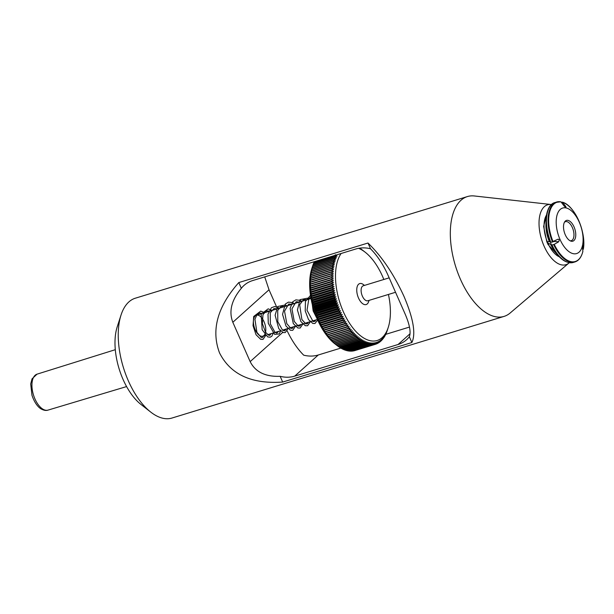 <?xml version="1.0" encoding="UTF-8"?>
<svg xmlns="http://www.w3.org/2000/svg" width="614" height="614" viewBox="0 0 614 614"><rect width="100%" height="100%" fill="white"/><g stroke="black" fill="none" stroke-linecap="round" stroke-linejoin="round"><path stroke-width="0.92" d="M395.531 292.279L367.824 300.76A7.828 3.96 -107 0 1 362.367 296.117A7.828 3.96 -107 0 1 363.235 285.786L389.169 277.85M364.463 285.41L363.457 284.62A10.968 5.549 73 0 0 359.735 283.576A10.968 5.549 73 0 0 358.515 298.043A10.968 5.549 73 0 0 366.151 304.552A10.968 5.549 73 0 0 368.661 301.604L369.052 300.384M318.144 319.771L341.392 312.656L339.12 312.81L318.451 319.134L318.144 319.771L319.165 320.746A51.691 26.156 73 0 0 319.311 321.076L318.996 321.636L320.047 322.657A51.691 26.156 73 0 0 320.209 322.979L319.879 323.471L320.976 324.53A51.691 26.156 73 0 0 321.137 324.844L320.792 325.259L321.928 326.356A51.691 26.156 73 0 0 322.097 326.671L321.736 327.009L322.918 328.145A51.691 26.156 73 0 0 323.094 328.444L322.711 328.72L323.939 329.887A51.691 26.156 73 0 0 324.115 330.178L323.716 330.378L324.983 331.575A51.691 26.156 73 0 0 325.159 331.859L324.745 331.99L326.049 333.21A51.691 26.156 73 0 0 326.241 333.486L325.796 333.54L327.147 334.791A51.691 26.156 73 0 0 327.339 335.06L328.26 336.318A51.691 26.156 73 0 0 328.459 336.572L329.403 337.777A51.691 26.156 73 0 0 329.595 338.022L330.555 339.174A51.691 26.156 73 0 0 330.754 339.404L331.729 340.501A51.691 26.156 73 0 0 331.928 340.724L332.911 341.76A51.691 26.156 73 0 0 333.118 341.967L334.108 342.95A51.691 26.156 73 0 0 334.315 343.142L335.313 344.063A51.691 26.156 73 0 0 335.52 344.247L336.526 345.106A51.691 26.156 73 0 0 336.733 345.275L334.83 343.794A48.56 24.575 73 0 1 311.812 268.594L312.557 266.322A51.691 26.156 73 0 0 312.48 266.583L312.119 267.857A51.691 26.156 73 0 0 312.05 268.126L311.743 269.454A51.691 26.156 73 0 0 311.682 269.73L311.405 271.096A51.691 26.156 73 0 0 311.352 271.38L311.121 272.8A51.691 26.156 73 0 0 311.075 273.092L310.891 274.55A51.691 26.156 73 0 0 310.853 274.849L310.707 276.346A51.691 26.156 73 0 0 310.676 276.653L310.569 278.18A51.691 26.156 73 0 0 310.554 278.503L310.492 280.061A51.691 26.156 73 0 0 310.484 280.391L310.062 282.179L310.461 281.979A51.691 26.156 73 0 0 310.461 282.31L310.062 284.059L310.484 283.929A51.691 26.156 73 0 0 310.492 284.267L310.108 285.971L310.554 285.909A51.691 26.156 73 0 0 310.569 286.254L310.208 287.905L310.676 287.92A51.691 26.156 73 0 0 310.699 288.265L310.362 289.862L310.853 289.954A51.691 26.156 73 0 0 310.884 290.299L310.554 291.85L311.075 292.003A51.691 26.156 73 0 0 311.121 292.356L310.799 293.845L311.352 294.068A51.691 26.156 73 0 0 311.405 294.421L311.098 295.856L311.674 296.148A51.691 26.156 73 0 0 311.735 296.501L311.444 297.882L312.05 298.235A51.691 26.156 73 0 0 312.119 298.596L311.828 299.908L312.472 300.33A51.691 26.156 73 0 0 312.549 300.683L312.265 301.942L312.94 302.426A51.691 26.156 73 0 0 313.025 302.779L312.749 303.968L313.462 304.521A51.691 26.156 73 0 0 313.554 304.874L313.278 305.995L314.023 306.601A51.691 26.156 73 0 0 314.122 306.962L313.854 308.013L314.629 308.681A51.691 26.156 73 0 0 314.736 309.034L314.468 310.024L315.281 310.745A51.691 26.156 73 0 0 315.396 311.098L315.12 312.012L315.98 312.795A51.691 26.156 73 0 0 316.103 313.14L315.819 313.992L316.717 314.821A51.691 26.156 73 0 0 316.847 315.166L316.555 315.941L317.492 316.824A51.691 26.156 73 0 0 317.63 317.162L317.331 317.868L318.305 318.796A51.691 26.156 73 0 0 318.451 319.134M341.392 312.656L339.834 314.414L319.165 320.746M339.834 314.414A51.691 26.156 -107 0 0 339.979 314.744L319.311 321.076M388.432 294.451A48.56 24.575 -107 0 1 388.24 327.446A48.56 24.575 -107 0 1 343.326 311.689A48.56 24.575 -107 0 1 341.115 253.498M358.561 248.317A48.56 24.575 -107 0 1 365.223 252.247A48.56 24.575 -107 0 1 383.842 279.477M339.979 314.744L342.244 314.522L340.724 316.325L320.047 322.657M374.885 344.454L354.217 350.778A51.691 26.156 73 0 0 354.393 350.732L375.062 344.408L376.336 342.389L375.937 344.139L375.062 344.4A51.691 26.156 -107 0 1 374.885 344.454L375.308 342.658L373.995 344.646A51.691 26.156 -107 0 1 373.811 344.677L374.248 342.842L372.898 344.799A51.691 26.156 -107 0 1 372.713 344.822L373.174 342.942L371.785 344.868A51.691 26.156 -107 0 1 371.593 344.868L372.084 342.957L370.649 344.845A51.691 26.156 -107 0 1 370.449 344.838L370.971 342.888L369.49 344.738A51.691 26.156 -107 0 1 369.29 344.715L369.843 342.735L368.316 344.546A51.691 26.156 -107 0 1 368.116 344.5L368.699 342.497L367.134 344.262A51.691 26.156 -107 0 1 366.934 344.201L367.54 342.175L365.936 343.894A51.691 26.156 -107 0 1 365.729 343.817L366.374 341.768L364.731 343.433A51.691 26.156 -107 0 1 364.524 343.349L365.2 341.277L363.519 342.896A51.691 26.156 -107 0 1 363.311 342.796L364.018 340.701L362.298 342.267A51.691 26.156 -107 0 1 362.091 342.151L362.836 340.049L361.07 341.561A51.691 26.156 -107 0 1 360.863 341.43L361.646 339.312L359.85 340.77A51.691 26.156 -107 0 1 359.643 340.624L360.456 338.506L358.63 339.903A51.691 26.156 -107 0 1 358.415 339.742L359.274 337.616L357.402 338.951A51.691 26.156 -107 0 1 357.194 338.782L358.092 336.649L356.189 337.923A51.691 26.156 -107 0 1 355.982 337.738L356.918 335.605L354.984 336.817A51.691 26.156 -107 0 1 354.777 336.625L355.752 334.5L353.787 335.643A51.691 26.156 -107 0 1 353.58 335.436L354.593 333.318L352.597 334.392A51.691 26.156 -107 0 1 352.398 334.177L353.449 332.067L351.423 333.08A51.691 26.156 -107 0 1 351.223 332.842L352.321 330.746L350.264 331.69A51.691 26.156 -107 0 1 350.072 331.453L351.208 329.373L349.128 330.24A51.691 26.156 -107 0 1 348.936 329.987L350.118 327.93L348.008 328.736A51.691 26.156 -107 0 1 347.816 328.467L349.044 326.425L346.91 327.162A51.691 26.156 -107 0 1 346.718 326.886L347.992 324.875L345.836 325.535A51.691 26.156 -107 0 1 345.651 325.251L346.964 323.263L344.784 323.854A51.691 26.156 -107 0 1 344.607 323.563L345.958 321.606L343.763 322.12A51.691 26.156 -107 0 1 343.587 321.82L344.984 319.894L342.765 320.339A51.691 26.156 -107 0 1 342.604 320.032L344.04 318.144L341.806 318.52A51.691 26.156 -107 0 1 341.645 318.198L343.126 316.356L340.877 316.647A51.691 26.156 -107 0 1 340.724 316.325M388.24 327.446L387.112 330.931A51.691 26.156 -107 0 1 387.02 331.184L386.59 332.351A51.691 26.156 -107 0 1 386.498 332.588L386.029 333.709A51.691 26.156 -107 0 1 385.93 333.932L385.415 334.991A51.691 26.156 -107 0 1 385.308 335.206L384.763 336.203A51.691 26.156 -107 0 1 384.648 336.403L384.072 337.347A51.691 26.156 -107 0 1 383.95 337.539L384.226 336.28L383.336 338.414A51.691 26.156 -107 0 1 383.205 338.59L383.489 337.278L382.553 339.404A51.691 26.156 -107 0 1 382.422 339.565L382.714 338.191L381.739 340.317A51.691 26.156 -107 0 1 381.593 340.471L381.9 339.035L380.887 341.154A51.691 26.156 -107 0 1 380.734 341.284L381.056 339.795L379.997 341.906A51.691 26.156 -107 0 1 379.843 342.021L380.173 340.478L379.076 342.574A51.691 26.156 -107 0 1 378.915 342.681L379.252 341.077L378.117 343.157A51.691 26.156 -107 0 1 377.948 343.249L378.308 341.599L377.126 343.663A51.691 26.156 -107 0 1 376.958 343.74L377.334 342.036L376.113 344.078A51.691 26.156 -107 0 1 375.937 344.139M359.474 248.156L360.472 248.87L359.651 248.148A51.691 26.156 -107 0 1 359.858 248.279L360.878 248.939A51.691 26.156 -107 0 1 361.086 249.084L362.099 249.814A51.691 26.156 -107 0 1 362.306 249.967L365.223 252.247M337.431 254.626L337.048 254.741M335.305 254.718L337.101 256.046L334.799 255.777L314.13 262.109A51.691 26.156 73 0 0 314.03 262.332L313.639 263.421M339.12 312.81A51.691 26.156 -107 0 1 338.974 312.472L340.578 310.753L338.299 310.837A51.691 26.156 -107 0 1 338.161 310.5L339.803 308.827L337.516 308.834A51.691 26.156 -107 0 1 337.385 308.497L339.066 306.877L336.771 306.816A51.691 26.156 -107 0 1 336.649 306.47L338.368 304.897L336.065 304.767A51.691 26.156 -107 0 1 335.95 304.421L337.715 302.909L335.413 302.71A51.691 26.156 -107 0 1 335.298 302.357L337.101 300.898L334.791 300.63A51.691 26.156 -107 0 1 334.691 300.277L336.526 298.88L334.223 298.55A51.691 26.156 -107 0 1 334.131 298.189L335.996 296.854L333.694 296.455A51.691 26.156 -107 0 1 333.609 296.101L335.513 294.827L333.218 294.359A51.691 26.156 -107 0 1 333.141 294.006L335.075 292.794L332.788 292.264A51.691 26.156 -107 0 1 332.719 291.911L334.691 290.767L332.404 290.176A51.691 26.156 -107 0 1 332.343 289.823L334.346 288.741L332.074 288.096A51.691 26.156 -107 0 1 332.021 287.743L334.047 286.73L331.79 286.024A51.691 26.156 -107 0 1 331.744 285.679L333.801 284.735L331.552 283.975A51.691 26.156 -107 0 1 331.522 283.622L333.602 282.747L331.376 281.941A51.691 26.156 -107 0 1 331.345 281.596L333.456 280.79L331.238 279.923A51.691 26.156 -107 0 1 331.222 279.585L333.356 278.856L331.161 277.942A51.691 26.156 -107 0 1 331.153 277.605L333.31 276.945L331.13 275.985A51.691 26.156 -107 0 1 331.13 275.655L333.31 275.064L331.153 274.059A51.691 26.156 -107 0 1 331.161 273.737L333.356 273.222L331.222 272.171A51.691 26.156 -107 0 1 331.238 271.856L333.456 271.411L331.345 270.329A51.691 26.156 -107 0 1 331.376 270.014L333.609 269.646L331.522 268.525A51.691 26.156 -107 0 1 331.56 268.218L333.809 267.919L331.744 266.768A51.691 26.156 -107 0 1 331.79 266.468L334.054 266.246L332.021 265.056A51.691 26.156 -107 0 1 332.074 264.772L334.346 264.619L332.351 263.398A51.691 26.156 -107 0 1 332.412 263.122L334.691 263.045L332.727 261.802A51.691 26.156 -107 0 1 332.788 261.533L335.083 261.526L333.149 260.259A51.691 26.156 -107 0 1 333.225 259.998L335.52 260.06L333.617 258.778A51.691 26.156 -107 0 1 333.701 258.525L336.004 258.655L334.131 257.358A51.691 26.156 -107 0 1 334.223 257.12L336.533 257.32L334.699 256A51.691 26.156 -107 0 1 334.799 255.777M342.244 314.522L318.996 321.636M340.877 316.647L320.209 322.979M341.806 318.52L321.137 324.844M341.645 318.198L320.976 324.53M343.126 316.356L319.879 323.471M342.765 320.339L322.097 326.671M342.604 320.032L321.928 326.356M344.04 318.144L320.792 325.259M343.763 322.12L323.094 328.444M343.587 321.82L322.918 328.145M344.984 319.894L321.736 327.009M344.784 323.854L324.115 330.178M344.607 323.563L323.939 329.887M345.958 321.606L322.711 328.72M345.836 325.535L325.159 331.859M345.651 325.251L324.983 331.575M346.964 323.263L323.716 330.378M346.91 327.162L326.241 333.486M346.718 326.886L326.049 333.21M348.008 328.736L327.339 335.06M347.816 328.467L327.147 334.791M349.128 330.24L328.459 336.572M348.936 329.987L328.26 336.318M350.264 331.69L329.595 338.022M350.072 331.453L329.403 337.777M351.423 333.08L330.754 339.404M351.223 332.842L330.555 339.174M352.597 334.392L331.928 340.724M352.398 334.177L331.729 340.501M353.787 335.643L333.118 341.967M353.58 335.436L332.911 341.76M354.984 336.817L334.315 343.142M354.777 336.625L334.108 342.95M356.189 337.923L335.52 344.247M355.982 337.738L335.313 344.063M357.402 338.951L336.733 345.275M357.194 338.782L336.526 345.106M358.415 339.742L337.746 346.066A51.691 26.156 73 0 0 337.953 346.227L358.63 339.903M336.027 344.73L337.746 346.066M359.643 340.624L338.974 346.956A51.691 26.156 73 0 0 339.181 347.094L359.85 340.77M337.992 346.212L338.974 346.956M360.863 341.43L340.194 347.754A51.691 26.156 73 0 0 340.402 347.885L361.07 341.561M339.266 347.071L340.194 347.754M362.091 342.151L341.422 348.483A51.691 26.156 73 0 0 341.63 348.599L362.298 342.267M340.532 347.846L341.422 348.483M363.311 342.796L342.643 349.12A51.691 26.156 73 0 0 342.85 349.22L363.519 342.896M341.806 348.537L342.643 349.12M364.524 343.349L343.855 349.673A51.691 26.156 73 0 0 344.063 349.765L364.731 343.433M343.072 349.151L343.855 349.673M365.729 343.817L345.06 350.149A51.691 26.156 73 0 0 345.268 350.218L365.936 343.894M344.339 349.673L345.06 350.149M366.934 344.201L346.258 350.533A51.691 26.156 73 0 0 346.465 350.586L367.134 344.262M345.605 350.118L346.258 350.533M368.116 344.5L347.447 350.824A51.691 26.156 73 0 0 347.647 350.87L368.316 344.546M346.856 350.471L347.447 350.824M369.29 344.715L348.622 351.039A51.691 26.156 73 0 0 348.821 351.062L369.49 344.738M348.1 350.732L348.622 351.039M370.449 344.838L349.78 351.162A51.691 26.156 73 0 0 349.972 351.177L370.649 344.845M349.328 350.909L349.78 351.162M371.593 344.868L350.916 351.2A51.691 26.156 73 0 0 351.116 351.193L371.785 344.868M372.713 344.822L352.037 351.147A51.691 26.156 73 0 0 352.229 351.131L372.898 344.799M373.811 344.677L353.142 351.008A51.691 26.156 73 0 0 353.326 350.97L373.995 344.646M376.958 343.74L376.167 343.978M377.948 343.249L377.242 343.472M378.915 342.681L378.27 342.873M379.843 342.021L379.268 342.198M380.734 341.284L380.227 341.445M381.593 340.471L381.148 340.601M382.422 339.565L382.031 339.688M334.699 256L314.03 262.332M334.223 257.12L313.554 263.444A51.691 26.156 73 0 0 313.462 263.682L313.071 264.841M334.131 257.358L313.462 263.682M314.406 261.671L314.261 262.063M333.701 258.525L313.033 264.857A51.691 26.156 73 0 0 312.948 265.102L312.273 267.174M333.617 258.778L312.948 265.102M333.149 260.259L312.48 266.583M333.225 259.998L312.557 266.322M332.727 261.802L312.05 268.126M332.788 261.533L312.119 267.857M332.351 263.398L311.682 269.73M332.412 263.122L311.743 269.454M332.021 265.056L311.352 271.38M332.074 264.772L311.405 271.096M331.744 266.768L311.075 273.092M331.79 266.468L311.121 272.8M331.522 268.525L310.853 274.849M331.56 268.218L310.891 274.55M331.345 270.329L310.676 276.653M331.376 270.014L310.707 276.346M331.222 272.171L310.554 278.503M331.238 271.856L310.569 278.18M331.153 274.059L310.484 280.391M331.161 273.737L310.492 280.061M331.13 275.985L310.461 282.31M331.13 275.655L310.461 281.979M331.161 277.942L310.492 284.267M331.153 277.605L310.484 283.929M333.31 276.945L310.062 284.059M331.238 279.923L310.569 286.254M331.222 279.585L310.554 285.909M333.356 278.856L310.108 285.971M331.376 281.941L310.699 288.265M331.345 281.596L310.676 287.92M333.456 280.79L310.208 287.905M331.552 283.975L310.884 290.299M331.522 283.622L310.853 289.954M333.602 282.747L310.362 289.862M331.79 286.024L311.121 292.356M331.744 285.679L311.075 292.003M333.801 284.735L310.554 291.85M332.074 288.096L311.405 294.421M332.021 287.743L311.352 294.068M334.047 286.73L310.799 293.845M332.404 290.176L311.735 296.501M332.343 289.823L311.674 296.148M334.346 288.741L311.098 295.856M332.788 292.264L312.119 298.596M332.719 291.911L312.05 298.235M334.691 290.767L311.444 297.882M333.218 294.359L312.549 300.683M333.141 294.006L312.472 300.33M335.075 292.794L311.828 299.908M333.694 296.455L313.025 302.779M333.609 296.101L312.94 302.426M335.513 294.827L312.265 301.942M334.223 298.55L313.554 304.874M334.131 298.189L313.462 304.521M335.996 296.854L312.749 303.968M334.791 300.63L314.122 306.962M334.691 300.277L314.023 306.601M336.526 298.88L313.278 305.995M335.413 302.71L314.736 309.034M335.298 302.357L314.629 308.681M337.101 300.898L313.854 308.013M336.065 304.767L315.396 311.098M335.95 304.421L315.281 310.745M337.715 302.909L314.468 310.024M336.771 306.816L316.103 313.14M336.649 306.47L315.98 312.795M338.368 304.897L315.12 312.012M337.516 308.834L316.847 315.166M337.385 308.497L316.717 314.821M339.066 306.877L315.819 313.992M338.299 310.837L317.63 317.162M338.161 310.5L317.492 316.824M339.803 308.827L316.555 315.941M338.974 312.472L318.305 318.796M340.578 310.753L317.331 317.868M467.4 196.572L135.333 298.204A62.659 31.705 73 0 0 121.027 315.051A62.659 31.705 73 0 0 128.349 380.857A62.659 31.705 73 0 0 150.729 412.078A62.659 31.705 73 0 0 172.004 418.034L504.071 316.394A62.659 31.705 -107 0 1 460.416 279.224A62.659 31.705 -107 0 1 467.4 196.572A62.659 31.705 -107 0 1 474.3 195.966L551.004 204.5A31.329 15.857 -107 0 1 551.456 204.562M121.027 315.051L117.22 326.825A50.125 25.366 73 0 0 140.982 404.449L150.729 412.078M411.871 342.528L282.686 382.069C251.525 384.195 230.48 374.486 219.551 352.943C210.955 330.232 217.371 306.77 238.8 282.563L367.986 243.021C381.854 256.429 393.866 274.251 404.027 296.478C413.383 318.505 416 333.855 411.871 342.528L409.338 336.779C411.073 332.266 409.691 324.737 405.194 314.176L387.841 274.834C382.99 264.189 377.219 255.501 370.518 248.77A31.329 26.302 -131.9 0 0 355.936 248.962L252.592 280.59A31.329 26.302 -131.9 0 0 244.05 285.387A31.329 26.302 -131.9 0 0 241.333 288.311C231.486 300.1 228.646 311.428 232.821 322.281L250.167 361.623L282.701 332.412M569.262 262.723A31.329 15.857 -107 0 1 568.917 263.03L510.127 313.033A62.659 31.705 -107 0 1 504.071 316.394M568.917 263.03A31.329 15.857 -107 0 1 544.065 246.122A31.329 15.857 -107 0 1 551.004 204.5M367.986 243.021L370.518 248.77M238.8 282.563L241.333 288.311M282.686 382.069L280.153 376.321C265.348 376.873 255.355 371.977 250.167 361.623M409.338 336.779A31.329 26.302 48.1 0 1 406.614 339.711A31.329 26.302 48.1 0 1 398.079 344.5L410.06 333.74M280.153 376.321A31.329 26.302 48.1 0 0 294.728 376.129L398.079 344.5M264.726 276.876L269.024 289.77L277.413 308.781M294.728 376.129L318.282 354.984A31.329 26.302 48.1 0 1 303.7 355.176C297.483 348.959 291.988 340.885 287.214 330.954M318.282 354.984L340.854 348.077M385.653 334.361L409.484 327.07M255.171 329.672A10.968 5.549 -107 0 1 256.391 315.212A10.968 5.549 -107 0 1 264.903 324.069A10.968 5.549 -107 0 1 262.807 336.18A10.968 5.549 -107 0 1 255.171 329.672M553.13 241.832A31.015 15.695 -107 0 1 561.081 201.975L564.205 206.089C565.717 207.494 566.231 207.624 565.747 206.465L562.631 202.351A31.015 15.695 -107 0 1 583.3 249.223L582.947 245.47L582.517 247.619L582.87 251.372A31.015 15.695 -107 0 1 554.25 244.357L558.702 241.786L559.247 239.89L558.264 239.115L550.459 242.614A30.861 15.619 -107 0 1 550.152 206.181M546.521 215.03A23.808 12.05 -107 0 0 547.335 241.878L550.014 241.248M562.14 202.19L561.411 202.405M566.039 207.217L565.747 206.465A123.905 102.315 103.8 0 1 565.333 207.087M554.803 251.011A23.808 12.05 -107 0 1 550.328 243.835L548.264 244.111C549.2 243.428 549.023 243.244 547.749 243.574M559.308 256.805A23.808 12.05 -107 0 1 548.448 244.41L548.056 244.303M574.029 226.865A10.852 5.488 73 0 0 564.872 221.585A10.852 5.488 73 0 0 564.389 232.407A10.852 5.488 73 0 0 570.851 241.11A10.852 5.488 73 0 0 575.502 237.48A10.852 5.488 73 0 0 574.029 226.865M560.022 239.445A23.808 12.05 -107 0 1 566.292 207.985A23.808 12.05 -107 0 1 582.609 244.978A23.808 12.05 -107 0 1 560.022 239.445M570.13 240.795A9.947 5.035 73 0 0 571.258 240.703A9.947 5.035 73 0 0 572.371 227.587A9.947 5.035 73 0 0 565.44 221.685A9.947 5.035 73 0 0 564.45 222.245M554.25 244.357L551.572 245.139L551.126 243.773L550.328 243.835M561.081 201.975L560.59 201.806L561.081 201.975M34.96 398.946A18.788 9.509 -107 0 1 37.024 374.164L32.043 378.846L30.7 383.973L31.959 395.224C34.99 404.38 39.373 408.103 41.307 409.039C43.947 410.428 46.188 410.781 48.03 410.106A18.788 9.509 -107 0 1 34.96 398.946M547.995 244.364A23.025 11.651 -107 0 1 547.419 243.113A23.025 11.651 -107 0 1 546.928 241.954M232.821 322.281L269.024 289.77M284.435 330.846L285.809 329.618M558.702 241.786A123.905 24.445 -23.8 0 0 553.698 241.509M550.06 241.609A123.905 24.445 -23.8 0 0 547.673 241.778M549.208 241.302A23.808 12.05 -107 0 1 546.03 222.36M567.275 262.109A30.861 15.619 -107 0 1 551.579 245.147C558.226 258.187 565.471 263.951 573.315 262.439L574.934 261.94A31.329 15.857 -107 0 1 553.674 244.61M552.055 245.109A31.329 15.857 73 0 0 573.315 262.439M550.459 242.614C543.045 225.461 545.316 204.784 554.979 202.528A31.329 15.857 73 0 0 550.942 242.576M552.554 242.085A31.329 15.857 -107 0 1 556.591 202.029A31.329 15.857 -107 0 1 560.59 201.806M262.807 336.18L265.57 335.336M267.658 334.699L280.421 330.792M282.517 330.148L317.43 319.464M256.391 315.212L311.006 298.496M265.839 335.252L262.984 339.404L260.689 339.335L256.015 334.699L253.037 325.658L253.712 316.463L260.704 311.106L264.68 312.672M273.207 333.279L271.856 336.18L270.145 337.201L267.727 336.909L262.155 329.749L261.165 314.115L268.172 308.834L272.109 310.4M280.698 330.708L279.232 333.962L274.619 334.361L268.28 323.302L268.003 314.13L271.396 307.729L274.658 306.532L279.539 308.128M288.127 328.429L285.218 332.596L283.1 332.558L278.764 328.651L275.11 315.22L277.735 306.486L285.387 304.958L286.968 305.849M295.557 326.157L292.74 330.294L290.468 330.263L285.971 326.026L282.555 314.353L285.31 304.053L288.442 302.134L292.671 302.625L294.398 303.577M302.978 323.885L300.154 328.022L297.867 327.983L293.308 323.593L290.115 308.42L292.763 301.75L295.902 299.855L300.146 300.369L301.819 301.305M310.408 321.613L307.606 325.742L305.335 325.719L300.86 321.536L297.422 309.986L300.031 299.655L307.691 298.151L309.249 299.033M317.684 320.032L314.951 323.501L312.833 323.471L308.543 319.664L305.212 310.914L305.434 301.459L310.5 295.372M317.277 319.111L313.163 310.945L312.25 304.245M263.744 335.896L262.408 337.616L261.311 337.562L256.921 332.374L254.933 319.311L257.128 314.253L259.499 312.994L262.201 313.432M271.173 333.617L269.807 335.351L268.794 335.313L265.517 332.243L262.385 323.616L262.969 314.637L266.53 310.799L269.63 311.16M278.602 331.345L276.876 333.133L275.034 332.389L270.344 323.893L270.26 312.779L273.974 308.52L277.06 308.888M286.032 329.073L284.32 330.862L282.517 330.148L277.797 321.69L277.712 310.423L281.266 306.286L284.482 306.609M293.461 326.801L292.586 328.252L290.921 328.436L286.815 323.67L284.528 311.129L288.695 304.014L291.911 304.337M300.883 324.522L300.016 325.98L298.35 326.164L294.259 321.429L291.949 308.873L296.117 301.743L299.34 302.065M308.312 322.25L307.453 323.693L305.803 323.9L301.881 319.526L299.67 304.797L303.562 299.463L306.77 299.793M315.742 319.978L315.013 321.291L313.125 321.582L307.008 310.27L308.873 298.611L310.791 297.253M48.03 410.106L126.591 386.574M37.024 374.164L115.302 349.688M547.373 241.87L548.356 244.05M559.554 257.066L547.972 244.449M546.583 214.685L543.628 226.443L546.851 241.916M583.3 249.284C586.608 232.476 574.474 205.145 562.401 202.19M574.934 261.94C578.756 260.712 581.397 257.212 582.863 251.456M554.979 202.528L560.797 201.791"/></g></svg>
